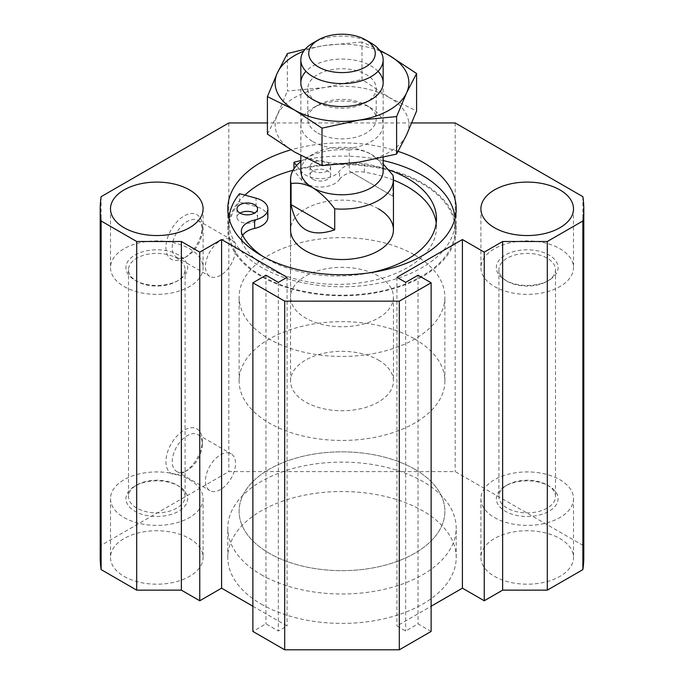 <?xml version="1.0" encoding="UTF-8"?>
<svg xmlns="http://www.w3.org/2000/svg" width="684" height="684" viewBox="0 0 684 684"><rect width="100%" height="100%" fill="white"/><g stroke="black" fill="none" stroke-linecap="round" stroke-linejoin="round"><path stroke-width="0.51" stroke-dasharray="3.42 2.56" d="M239.998 213.109A10.286 5.942 0 0 0 236.989 217.307A10.286 5.942 0 0 0 239.998 221.505A10.286 5.942 0 0 0 251.208 222.796A10.286 5.942 0 0 0 257.56 217.307A10.286 5.942 0 0 0 254.551 213.109M313.041 170.932A10.286 5.942 0 0 0 324.259 172.223A10.286 5.942 0 0 0 330.611 166.734A10.286 5.942 0 0 0 320.317 160.791A10.286 5.942 0 0 0 310.032 166.734A10.286 5.942 0 0 0 313.041 170.932M228.96 218.222A113.176 65.339 0 0 0 228.824 221.428A113.176 65.339 0 0 0 342 286.767A113.176 65.339 0 0 0 455.176 221.428A113.176 65.339 0 0 0 455.04 218.222M383.16 160.552A113.176 65.339 0 0 0 300.84 160.552M296.565 165.485L301.695 171.787A20.58 11.884 0 0 0 321.087 178.609A20.58 11.884 0 0 0 339.546 170.974A20.58 11.884 0 0 1 364.358 163.775A99.035 57.174 0 0 1 388.503 169.803M262.451 256.132A99.035 57.174 0 0 0 370.908 272.617M313.041 179.336A10.286 5.942 0 0 0 324.259 180.627A10.286 5.942 0 0 0 330.611 175.138A10.286 5.942 0 0 0 320.317 169.196A10.286 5.942 0 0 0 310.032 175.138A10.286 5.942 0 0 0 313.041 179.336M267.854 217.307A20.58 11.884 0 0 0 256.021 206.551L239.528 202.079A113.176 65.339 0 0 0 228.824 229.824A113.176 65.339 0 0 0 342 295.172A113.176 65.339 0 0 0 455.176 229.824A113.176 65.339 0 0 0 293.949 170.667L301.695 180.183A20.58 11.884 0 0 0 321.087 187.006A20.58 11.884 0 0 0 339.546 179.37L339.546 170.974M176.805 485.007L176.805 485.007A28.292 16.339 180 0 1 185.09 496.558A28.292 16.339 180 0 1 167.623 511.649A28.292 16.339 180 0 1 136.791 508.109A28.292 16.339 180 0 1 128.507 496.558A28.292 16.339 180 0 1 136.791 485.007A28.292 16.339 180 0 1 176.805 485.007L178.627 486.059A30.866 17.818 0 0 0 134.97 486.059A30.866 17.818 0 0 0 134.97 511.256A30.866 17.818 0 0 0 178.627 511.256A30.866 17.818 0 0 0 178.627 486.059L176.805 485.007M134.97 280.235A30.866 17.818 0 0 0 178.627 280.235A30.866 17.818 0 0 0 178.627 255.029A30.866 17.818 0 0 0 134.97 255.029A30.866 17.818 0 0 0 134.97 280.235L136.791 281.278A28.292 16.339 0 0 0 176.805 281.278A28.292 16.339 0 0 0 185.09 269.727A28.292 16.339 0 0 0 156.798 253.396A28.292 16.339 0 0 0 128.507 269.727A28.292 16.339 0 0 0 136.791 281.278L134.97 280.235M124.06 517.557A46.298 26.727 0 0 0 174.514 523.354A46.298 26.727 0 0 0 203.097 498.653A46.298 26.727 0 0 0 156.798 471.926A46.298 26.727 0 0 0 110.5 498.653A46.298 26.727 0 0 0 124.06 517.557M124.06 576.364A46.298 26.727 0 0 0 174.514 582.161A46.298 26.727 0 0 0 203.097 557.46A46.298 26.727 0 0 0 156.798 530.733A46.298 26.727 0 0 0 110.5 557.46A46.298 26.727 0 0 0 124.06 576.364M507.195 281.278A28.292 16.339 0 0 0 547.209 281.278A28.292 16.339 0 0 0 555.494 269.727A28.292 16.339 0 0 0 527.202 253.396A28.292 16.339 0 0 0 498.91 269.727A28.292 16.339 0 0 0 507.195 281.278L505.373 280.235A30.866 17.818 0 0 0 549.03 280.235A30.866 17.818 0 0 0 549.03 255.029A30.866 17.818 0 0 0 505.373 255.029A30.866 17.818 0 0 0 505.373 280.235L507.195 281.278M547.209 485.007L547.209 485.007A28.292 16.339 180 0 1 555.494 496.558A28.292 16.339 180 0 1 538.026 511.649A28.292 16.339 180 0 1 507.195 508.109A28.292 16.339 180 0 1 498.91 496.558A28.292 16.339 180 0 1 507.195 485.007A28.292 16.339 180 0 1 547.209 485.007L549.03 486.059A30.866 17.818 0 0 0 505.373 486.059A30.866 17.818 0 0 0 505.373 511.256A30.866 17.818 0 0 0 549.03 511.256A30.866 17.818 0 0 0 549.03 486.059M494.464 286.528A46.298 26.727 0 0 0 544.917 292.325A46.298 26.727 0 0 0 573.5 267.632A46.298 26.727 0 0 0 527.202 240.896A46.298 26.727 0 0 0 480.903 267.632A46.298 26.727 0 0 0 494.464 286.528M494.464 517.557A46.298 26.727 0 0 0 544.917 523.354A46.298 26.727 0 0 0 573.5 498.653A46.298 26.727 0 0 0 527.202 471.926A46.298 26.727 0 0 0 480.903 498.653A46.298 26.727 0 0 0 494.464 517.557M494.464 576.364A46.298 26.727 0 0 0 544.917 582.161A46.298 26.727 0 0 0 573.5 557.46A46.298 26.727 0 0 0 527.202 530.733A46.298 26.727 0 0 0 480.903 557.46A46.298 26.727 0 0 0 494.464 576.364M398.131 151.395A114.211 65.938 0 0 0 290.88 149.856M411.802 122.949L267.41 122.949M261.245 604.092A114.211 65.938 0 0 0 385.708 618.379A114.211 65.938 0 0 0 456.211 557.46A114.211 65.938 0 0 0 342 491.522A114.211 65.938 0 0 0 227.789 557.46A114.211 65.938 0 0 0 261.245 604.092M583.794 557.46A241.794 139.596 0 0 0 582.871 545.319L455.176 471.592L228.824 471.592L101.129 545.319A241.794 139.596 0 0 0 100.206 557.46M431.125 631.435L418.027 623.868L405.663 631.016L396.925 625.971L431.125 606.229M252.875 606.229L287.075 625.971L278.337 631.016L265.973 623.868L252.875 631.435M396.925 277.328L396.925 625.971M405.663 282.372L405.663 631.016M418.027 275.233L418.027 623.868M265.973 275.233L265.973 623.868M278.337 282.372L278.337 631.016M287.075 277.328L287.075 625.971M101.129 196.676L101.129 545.319M184.124 257.971A25.718 14.851 -60 0 1 165.938 247.471A25.718 14.851 -60 0 1 184.124 215.964A25.718 14.851 -60 0 1 202.31 226.464A25.718 14.851 -60 0 1 184.124 257.971L187.271 256.149A21.264 12.278 -60 0 1 176.643 257.201A21.264 12.278 -60 0 1 176.643 232.646A21.264 12.278 -60 0 1 197.907 220.368A21.264 12.278 -60 0 1 202.31 230.106A21.264 12.278 -60 0 1 187.271 256.149L184.124 257.971M184.124 472.191A25.718 14.851 -60 0 1 165.938 461.691A25.718 14.851 -60 0 1 184.124 430.193A25.718 14.851 -60 0 1 202.31 440.693A25.718 14.851 -60 0 1 184.124 472.191L187.271 470.378A21.264 12.278 -60 0 1 176.643 471.43A21.264 12.278 -60 0 1 176.643 446.874A21.264 12.278 -60 0 1 197.907 434.596A21.264 12.278 -60 0 1 202.31 444.326A21.264 12.278 -60 0 1 187.271 470.378L184.124 472.191M228.824 122.949L228.824 471.592M455.176 122.949L455.176 471.592M582.871 196.676L582.871 545.319M124.06 286.528A46.298 26.727 0 0 0 174.514 292.325A46.298 26.727 0 0 0 203.097 267.632A46.298 26.727 0 0 0 156.798 240.896A46.298 26.727 0 0 0 110.5 267.632A46.298 26.727 0 0 0 124.06 286.528M261.245 574.688A114.211 65.938 0 0 0 385.708 588.975A114.211 65.938 0 0 0 456.211 528.057A114.211 65.938 0 0 0 342 462.119A114.211 65.938 0 0 0 227.789 528.057A114.211 65.938 0 0 0 261.245 574.688M244.881 195.137A114.211 65.938 0 0 0 227.789 229.824A114.211 65.938 0 0 0 261.245 276.447A114.211 65.938 0 0 0 385.708 290.743A114.211 65.938 0 0 0 456.211 229.824A114.211 65.938 0 0 0 293.068 170.248M242.666 235.364A20.58 11.884 0 0 0 241.375 239.511A20.58 11.884 0 0 0 242.145 242.734A99.035 57.174 0 0 0 351.037 283.834A99.035 57.174 0 0 0 436.486 227.199A99.035 57.174 0 0 0 436.221 223.001M393.445 180.037A99.035 57.174 0 0 0 364.358 172.18A20.58 11.884 0 0 0 339.546 179.37M378.38 208.825A51.445 29.703 0 0 0 322.309 202.387A51.445 29.703 0 0 0 290.555 229.824L290.555 297.036A51.445 29.703 180 0 1 322.309 269.59A51.445 29.703 180 0 1 378.38 276.028A51.445 29.703 180 0 1 393.445 297.036A51.445 29.703 180 0 1 342 326.738A51.445 29.703 180 0 1 290.555 297.036M414.752 255.029A102.891 59.405 180 0 1 444.891 297.036A102.891 59.405 180 0 1 342 356.432A102.891 59.405 180 0 1 239.109 297.036A102.891 59.405 180 0 1 302.627 242.153A102.891 59.405 180 0 1 414.752 255.029M414.752 469.25A102.891 59.405 180 0 1 444.891 511.256A102.891 59.405 180 0 1 342 570.661A102.891 59.405 180 0 1 239.109 511.256A102.891 59.405 180 0 1 302.627 456.373A102.891 59.405 180 0 1 414.752 469.25A102.891 59.405 180 0 1 444.891 511.256A102.891 59.405 180 0 1 342 570.661A102.891 59.405 180 0 1 239.109 511.256A102.891 59.405 180 0 1 302.627 456.373A102.891 59.405 180 0 1 414.752 469.25M220.504 489.556A21.264 12.278 -60 0 1 209.868 490.616A21.264 12.278 -60 0 1 209.868 466.052A21.264 12.278 -60 0 1 231.132 453.774A21.264 12.278 -60 0 1 234.398 470.814A21.264 12.278 -60 0 1 220.504 489.556M220.504 275.336A21.264 12.278 -60 0 1 209.868 276.387A21.264 12.278 -60 0 1 209.868 251.832A21.264 12.278 -60 0 1 231.132 239.554A21.264 12.278 -60 0 1 234.398 256.594A21.264 12.278 -60 0 1 220.504 275.336M239.528 202.079L239.528 193.683M293.949 170.667L293.949 168.811M383.16 171.017A41.16 23.76 0 0 0 371.104 154.216L383.16 163.946M300.84 171.017A41.16 23.76 0 0 1 312.896 154.216A41.16 23.76 0 0 1 371.104 154.216C363.195 150.155 355.919 148.761 349.276 150.018L349.276 171.017L392.924 196.222L349.276 171.017M392.924 175.215L392.924 196.222M349.276 150.018A51.445 29.703 0 0 0 305.62 158.414A51.445 29.703 0 0 0 300.84 161.595M378.38 360.041A51.445 29.703 180 0 1 393.445 381.039A51.445 29.703 180 0 1 342 410.742A51.445 29.703 180 0 1 290.555 381.039A51.445 29.703 180 0 1 322.309 353.602A51.445 29.703 180 0 1 378.38 360.041M414.752 339.042A102.891 59.405 180 0 1 444.891 381.039A102.891 59.405 180 0 1 342 440.445A102.891 59.405 180 0 1 239.109 381.039A102.891 59.405 180 0 1 302.627 326.165A102.891 59.405 180 0 1 414.752 339.042M371.104 43.049A41.16 23.76 0 0 0 312.896 43.049M379.637 50.231L361.99 42.006L361.99 79.481L389.29 97.513L416.59 111.013M361.99 42.006L324.695 45.512L305.226 49.18M380.304 51.155A66.878 38.612 0 0 0 324.695 45.512A66.878 38.612 0 0 0 303.696 51.155M287.391 53.549L287.391 91.023L324.695 87.518L361.99 79.481M267.41 134.09L277.396 114.818L287.391 91.023M389.29 97.513A66.878 38.612 0 0 0 324.695 87.518A66.878 38.612 0 0 0 277.396 114.818A66.878 38.612 0 0 0 294.71 152.113A66.878 38.612 0 0 0 359.305 162.108A66.878 38.612 0 0 0 406.604 134.808A66.878 38.612 0 0 0 389.29 97.513M312.896 141.614A41.16 23.76 0 0 0 371.104 141.614A41.16 23.76 0 0 0 371.104 108.012A41.16 23.76 0 0 0 312.896 108.012A41.16 23.76 0 0 0 312.896 141.614M378.03 71.333A41.16 23.76 0 0 0 342 59.046A41.16 23.76 0 0 0 305.97 71.333M317.821 133.089A34.191 19.742 0 0 0 355.09 137.373A34.191 19.742 0 0 0 376.191 119.127A34.191 19.742 0 0 0 366.179 105.174A34.191 19.742 0 0 0 317.821 105.174A34.191 19.742 0 0 0 307.809 119.127A34.191 19.742 0 0 0 317.821 133.089M317.821 102.455A34.191 19.742 0 0 0 366.179 102.455A34.191 19.742 0 0 0 376.191 88.492A34.191 19.742 0 0 0 342 68.751A34.191 19.742 0 0 0 307.809 88.492A34.191 19.742 0 0 0 317.821 102.455L312.896 99.608L317.821 102.455M256.021 206.551L256.021 198.155M301.695 180.183L301.695 171.787M364.358 172.18L364.358 163.775M242.145 242.734L242.145 234.33M236.989 208.911L236.989 217.307M257.56 208.911L257.56 217.307M136.791 485.007L134.97 486.059M176.805 281.278L178.627 280.235M110.5 498.653L110.5 557.46M203.097 498.653L203.097 557.46M498.91 269.727L498.91 496.558M555.494 269.727L555.494 496.558M547.209 281.278L549.03 280.235M480.903 208.825L480.903 267.632M573.5 208.825L573.5 267.632M507.195 485.007L505.373 486.059M480.903 498.653L480.903 557.46M573.5 498.653L573.5 557.46M110.5 208.825L110.5 267.632M203.097 208.825L203.097 267.632M128.507 269.727L128.507 496.558M185.09 269.727L185.09 496.558M456.211 557.46L456.211 528.057M227.789 557.46L227.789 528.057M227.789 208.825L227.789 229.824M456.211 208.825L456.211 229.824M393.445 297.036L393.445 381.039M444.891 381.039L444.891 297.036M239.109 381.039L239.109 297.036M176.643 471.43L209.868 490.616M197.907 434.596L231.132 453.774M202.31 444.326L202.31 440.693M176.643 257.201L209.868 276.387M197.907 220.368L231.132 239.554M202.31 230.106L202.31 226.464M228.824 221.428L228.824 229.824M455.176 221.428L455.176 229.824M436.486 218.803L436.486 227.199M241.375 231.107L241.375 239.511M310.032 166.734L310.032 175.138M330.611 166.734L330.611 175.138M290.555 381.039L290.555 229.824M312.896 154.216L305.62 158.414M300.84 82.807L300.84 155.533M383.16 82.807L383.16 157.448M317.821 105.174L312.896 108.012M366.179 105.174L371.104 108.012M307.809 88.492L307.809 119.127M376.191 88.492L376.191 119.127M366.179 102.455L371.104 99.608"/><path stroke-width="1.03" d="M254.551 213.109A10.286 5.942 0 0 0 239.998 213.109A10.286 5.942 0 0 0 251.208 214.391A10.286 5.942 0 0 0 257.56 208.911A10.286 5.942 0 0 0 247.275 202.968A10.286 5.942 0 0 0 236.989 208.911A10.286 5.942 0 0 0 239.998 213.109M267.854 208.911L267.854 217.307A20.58 11.884 0 0 1 254.61 228.405L254.61 220.009A20.58 11.884 0 0 0 267.854 208.911A20.58 11.884 0 0 0 256.021 198.155L239.528 193.683A113.176 65.339 0 0 0 228.96 218.222M455.04 218.222A113.176 65.339 0 0 0 383.16 160.552M300.84 160.552A113.176 65.339 0 0 0 293.949 162.262L296.565 165.485M254.61 220.009A20.58 11.884 0 0 0 241.375 231.107A20.58 11.884 0 0 0 242.145 234.33A99.035 57.174 0 0 0 262.451 256.132M370.908 272.617A99.035 57.174 0 0 0 436.486 218.803A99.035 57.174 0 0 0 388.503 169.803M494.464 227.721A46.298 26.727 0 0 0 544.917 233.518A46.298 26.727 0 0 0 573.5 208.825A46.298 26.727 0 0 0 527.202 182.089A46.298 26.727 0 0 0 480.903 208.825A46.298 26.727 0 0 0 494.464 227.721M290.88 149.856A114.211 65.938 0 0 0 227.789 208.825A114.211 65.938 0 0 0 261.245 255.448A114.211 65.938 0 0 0 385.708 269.744A114.211 65.938 0 0 0 456.211 208.825A114.211 65.938 0 0 0 398.131 151.395M124.06 227.721A46.298 26.727 0 0 0 174.514 233.518A46.298 26.727 0 0 0 203.097 208.825A46.298 26.727 0 0 0 156.798 182.089A46.298 26.727 0 0 0 110.5 208.825A46.298 26.727 0 0 0 124.06 227.721M267.41 122.949L228.824 122.949L101.129 196.676A241.794 139.596 0 0 0 100.206 208.825A241.794 139.596 0 0 0 101.129 220.975L136.689 241.503L181.363 241.503L199.762 252.131L221.59 239.528L287.075 277.328L278.337 282.372L265.973 275.233L252.875 282.791L284.689 301.157L399.311 301.157L431.125 282.791L418.027 275.233L405.663 282.372L396.925 277.328L462.41 239.528L484.238 252.131L502.637 241.503L547.311 241.503L582.871 220.975A241.794 139.596 0 0 0 583.794 208.825A241.794 139.596 0 0 0 582.871 196.676L455.176 122.949L411.802 122.949M431.125 606.229L462.41 588.172L484.238 600.766L502.637 590.147L547.311 590.147L582.871 569.61A241.794 139.596 0 0 0 583.794 557.46L583.794 208.825M252.875 282.791L252.875 631.435L284.689 649.8L399.311 649.8L431.125 631.435L431.125 282.791M100.206 208.825L100.206 557.46A241.794 139.596 0 0 0 101.129 569.61L136.689 590.147L181.363 590.147L199.762 600.766L221.59 588.172L252.875 606.229M582.871 220.975L582.871 569.61M547.311 241.503L547.311 590.147M502.637 241.503L502.637 590.147M484.238 252.131L484.238 600.766M462.41 239.528L462.41 588.172M399.311 301.157L399.311 649.8M284.689 301.157L284.689 649.8M221.59 239.528L221.59 588.172M199.762 252.131L199.762 600.766M181.363 241.503L181.363 590.147M136.689 241.503L136.689 590.147M101.129 220.975L101.129 569.61M293.068 170.248A114.211 65.938 0 0 0 244.881 195.137M254.61 228.405A20.58 11.884 0 0 0 242.666 235.364M436.221 223.001A99.035 57.174 0 0 0 393.445 180.037M300.84 161.595A51.445 29.703 0 0 0 290.555 179.422L290.555 229.824A51.445 29.703 0 0 0 305.62 250.831A51.445 29.703 0 0 0 361.691 257.269A51.445 29.703 0 0 0 393.445 229.824A51.445 29.703 0 0 0 378.38 208.825M293.949 168.811L293.949 162.262M290.555 179.422A51.445 29.703 0 0 0 291.076 183.62C297.711 182.363 304.987 183.765 312.896 187.818C320.847 192.931 328.123 199.933 334.724 208.825A51.445 29.703 0 0 0 393.445 179.422A51.445 29.703 0 0 0 392.924 175.215L383.16 163.946M300.84 155.533L300.84 171.017A41.16 23.76 0 0 0 312.896 187.818A41.16 23.76 0 0 0 357.749 192.973A41.16 23.76 0 0 0 383.16 171.017L383.16 157.448M291.076 204.619C296.01 229.67 310.562 238.066 334.724 229.824L291.076 204.619L291.076 183.62M334.724 208.825L334.724 229.824M318.479 39.826L312.896 43.049A41.16 23.76 0 0 0 300.84 59.85A41.16 23.76 0 0 0 312.896 76.651A41.16 23.76 0 0 0 357.749 81.798A41.16 23.76 0 0 0 383.16 59.85A41.16 23.76 0 0 0 371.104 43.049L365.521 39.826A33.268 19.203 0 0 0 318.479 39.826A33.268 19.203 0 0 0 318.479 66.981A33.268 19.203 0 0 0 365.521 66.989A33.268 19.203 0 0 0 365.521 39.826M379.637 50.231L389.29 55.507L416.59 73.53L416.59 111.013L406.604 134.808L396.609 154.08L359.305 162.108L322.01 165.613L322.01 128.139L359.305 120.102L396.609 116.596L406.604 92.802L416.59 73.53M396.609 116.596L396.609 154.08M305.226 49.18L287.391 53.549L277.396 72.812L267.41 96.615L294.71 110.107L322.01 128.139M303.696 51.155A66.878 38.612 0 0 0 277.396 72.812A66.878 38.612 0 0 0 294.71 110.107A66.878 38.612 0 0 0 359.305 120.102A66.878 38.612 0 0 0 406.604 92.802A66.878 38.612 0 0 0 389.29 55.507A66.878 38.612 0 0 0 380.304 51.155M267.41 96.615L267.41 134.09L294.71 152.113L322.01 165.613M305.97 71.333A41.16 23.76 0 0 0 312.896 99.608A41.16 23.76 0 0 0 371.104 99.608A41.16 23.76 0 0 0 378.03 71.333M393.445 229.824L393.445 179.422M300.84 59.85L300.84 82.807M383.16 59.85L383.16 82.807"/></g></svg>
